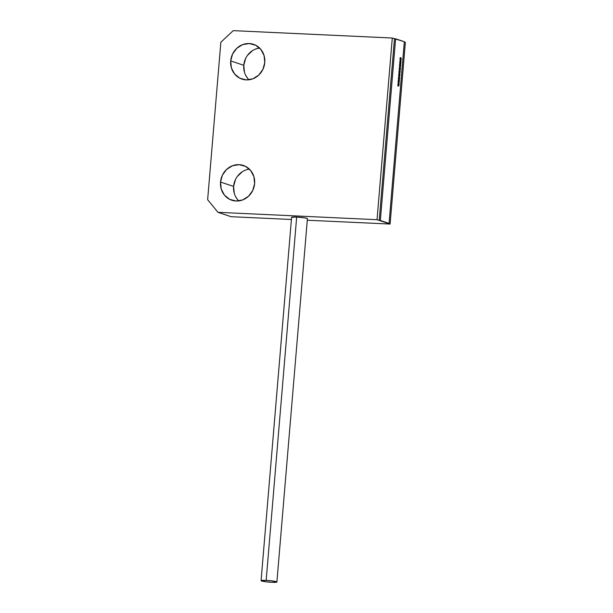 <?xml version="1.0" encoding="UTF-8"?>
<svg xmlns="http://www.w3.org/2000/svg" width="613" height="613" viewBox="0 0 613 613"><rect width="100%" height="100%" fill="white"/><g stroke="black" fill="none" stroke-linecap="round" stroke-linejoin="round"><path stroke-width="0.92" d="M399.071 84.655A1.617 0.59 -87.3 0 1 398.419 86.081A1.617 0.59 -87.3 0 1 397.914 84.272L398.144 85.874L398.802 85.736L398.734 82.924A1.617 0.59 -87.3 0 1 399.071 84.655M399.002 79.774A1.617 0.59 -87.3 0 1 399.331 81.506L399.262 76.625A1.617 0.59 -87.3 0 1 399.599 78.357A1.617 0.59 -87.3 0 1 399.002 79.774M399.791 70.326A1.617 0.59 -87.3 0 1 400.128 72.058L400.059 67.177A1.617 0.59 -87.3 0 1 400.389 68.909A1.617 0.59 -87.3 0 1 399.791 70.326M399.53 73.476A1.617 0.59 -87.3 0 1 399.86 75.207L399.53 73.476L400.128 72.058A1.617 0.59 -87.3 0 1 399.53 73.476M400.32 64.028A1.617 0.59 -87.3 0 1 400.657 65.76L400.588 60.879A1.617 0.59 -87.3 0 1 400.917 62.61A1.617 0.59 -87.3 0 1 400.32 64.028M400.366 60.81A1.617 0.59 -87.3 0 1 400.028 59.078A1.617 0.59 -87.3 0 1 400.68 57.653A1.617 0.59 -87.3 0 1 401.186 59.461L400.741 57.668L400.028 59.078L400.366 60.81L399.5 65.376L399.837 67.108L399.232 68.526L399.569 70.257L398.971 71.675L399.04 76.556L398.174 81.123L398.511 82.855L397.914 84.272A1.617 0.59 -87.3 0 1 398.511 82.855A1.617 0.59 -87.3 0 1 398.174 81.123A1.617 0.59 -87.3 0 1 398.772 79.705A1.617 0.59 -87.3 0 1 398.442 77.974A1.617 0.59 -87.3 0 1 399.04 76.556A1.617 0.59 -87.3 0 1 398.703 74.824A1.617 0.59 -87.3 0 1 399.301 73.407A1.617 0.59 -87.3 0 1 398.971 71.675A1.617 0.59 -87.3 0 1 399.569 70.257A1.617 0.59 -87.3 0 1 399.232 68.526A1.617 0.59 -87.3 0 1 399.837 67.108A1.617 0.59 -87.3 0 1 399.5 65.376A1.617 0.59 -87.3 0 1 400.097 63.959A1.617 0.59 -87.3 0 1 399.768 62.227A1.617 0.59 -87.3 0 1 400.366 60.81M244.48 72.303L243.767 65.292L230.695 60.932A18.313 16.972 108.5 0 1 253.537 44.343A18.313 16.972 108.5 0 1 264.778 62.511L262.893 69.399L258.709 75.123L252.847 78.809L246.211 79.889L239.806 78.203L234.61 74.004L231.407 67.943L230.695 60.932L232.572 54.036L236.764 48.312L242.625 44.634L249.261 43.554L255.667 45.239L260.862 49.431L264.065 55.499L264.778 62.511A18.313 16.972 108.5 0 1 241.936 79.092A18.313 16.972 108.5 0 1 230.695 60.932L243.767 65.292A18.313 16.972 -71.5 0 0 248.97 79.774M234.312 193.424L233.599 186.413L220.527 182.053A18.313 16.972 108.5 0 1 243.369 165.464A18.313 16.972 108.5 0 1 254.61 183.632L252.725 190.52L248.533 196.244L242.679 199.93L236.036 201.01L229.637 199.325L224.435 195.126L221.239 189.065L220.527 182.053L222.404 175.157L226.595 169.433L232.45 165.755L239.093 164.675L245.499 166.353L250.694 170.552L253.897 176.613L254.61 183.632A18.313 16.972 108.5 0 1 231.768 200.213A18.313 16.972 108.5 0 1 220.527 182.053L233.599 186.413A18.313 16.972 -71.5 0 0 238.802 200.895M404.296 42.029L405.362 42.381L390.106 224.059L387.929 223.339L390.106 224.059L405.362 42.381L404.296 42.029M379.217 220.427L377.033 219.699L392.289 38.021L394.473 38.749L379.217 220.427L387.929 223.339L389.063 223.385L404.319 41.707L392.289 38.021L233.239 30.65L220.856 42.236L207.638 199.692L217.983 212.328L377.033 219.699L379.217 220.427L394.473 38.749L395.607 38.795L380.351 220.481L379.217 220.427M231.055 216.696L291.405 219.492L231.055 216.696L217.983 212.328L377.033 219.699L392.289 38.021L233.239 30.65L220.856 42.236L207.638 199.692L217.983 212.328L231.055 216.696M307.274 220.228L390.106 224.059L307.274 220.228M247.683 78.372L245.79 75.522M259.575 48.029A18.313 16.972 -71.5 0 0 243.767 65.292L245.644 58.404M247.483 55.331L252.61 50.542M255.698 48.994L258.977 48.113M237.507 199.493L235.622 196.643M249.399 169.142A18.313 16.972 -71.5 0 0 233.599 186.413L235.476 179.525M237.315 176.452L242.441 171.655M389.063 223.385L380.351 220.481L395.607 38.795L404.319 41.707L389.063 223.385M398.734 82.924L399.331 81.506A1.617 0.59 -87.3 0 1 398.734 82.924M399.262 76.625L399.86 75.207A1.617 0.59 -87.3 0 1 399.262 76.625M400.059 67.177L400.657 65.76A1.617 0.59 -87.3 0 1 400.059 67.177M400.588 60.879L401.186 59.461A1.617 0.59 -87.3 0 1 400.588 60.879M296.669 217.04A7.938 0.759 -175.2 0 0 291.589 217.324L296.669 217.04L266.157 580.396L296.669 217.04L305.236 217.937L307.404 218.665A7.938 0.759 -175.2 0 0 296.669 217.04M271.82 582.289A7.938 0.759 4.8 0 1 261.077 580.68A7.938 0.759 4.8 0 1 266.157 580.396A7.938 0.759 4.8 0 1 276.9 582.013A7.938 0.759 4.8 0 1 271.82 582.289L265.766 581.775L261.084 580.664L266.157 580.396L272.203 580.917L276.892 582.021L271.82 582.289M397.898 84.456A1.617 0.59 -87.3 0 1 398.565 82.847A1.617 0.59 -87.3 0 1 399.078 84.471A1.617 0.59 -87.3 0 1 398.419 86.081A1.617 0.59 -87.3 0 1 397.898 84.456L398.557 82.847L399.063 83.851L398.856 85.613L398.205 85.95L397.898 84.456M398.166 81.307A1.617 0.59 -87.3 0 1 398.833 79.698A1.617 0.59 -87.3 0 1 399.347 81.322A1.617 0.59 -87.3 0 1 398.68 82.931A1.617 0.59 -87.3 0 1 398.166 81.307L398.825 79.698L399.324 80.701L399.124 82.464L398.465 82.801L398.166 81.307M398.427 78.157A1.617 0.59 -87.3 0 1 399.094 76.548A1.617 0.59 -87.3 0 1 399.607 78.173A1.617 0.59 -87.3 0 1 398.948 79.782A1.617 0.59 -87.3 0 1 398.427 78.157L399.086 76.548L399.592 77.552L399.385 79.315L398.734 79.652L398.427 78.157M398.695 75.008A1.617 0.59 -87.3 0 1 399.362 73.399A1.617 0.59 -87.3 0 1 399.875 75.024A1.617 0.59 -87.3 0 1 399.209 76.633A1.617 0.59 -87.3 0 1 398.695 75.008L399.354 73.399L399.852 74.403L399.653 76.165L398.994 76.502L398.695 75.008M398.956 71.859A1.617 0.59 -87.3 0 1 399.622 70.25A1.617 0.59 -87.3 0 1 400.136 71.874A1.617 0.59 -87.3 0 1 399.477 73.483A1.617 0.59 -87.3 0 1 398.956 71.859L399.615 70.25L400.12 71.254L399.914 73.016L399.262 73.361L398.956 71.859M399.224 68.71A1.617 0.59 -87.3 0 1 399.891 67.101A1.617 0.59 -87.3 0 1 400.404 68.725A1.617 0.59 -87.3 0 1 399.737 70.334A1.617 0.59 -87.3 0 1 399.224 68.71L399.883 67.101L400.381 68.104L400.182 69.867L399.523 70.211L399.224 68.71M399.484 65.56A1.617 0.59 -87.3 0 1 400.151 63.951A1.617 0.59 -87.3 0 1 400.664 65.576A1.617 0.59 -87.3 0 1 400.005 67.185A1.617 0.59 -87.3 0 1 399.484 65.56L400.143 63.951L400.649 64.955L400.442 66.717L399.791 67.062L399.484 65.56M399.753 62.411A1.617 0.59 -87.3 0 1 400.419 60.802A1.617 0.59 -87.3 0 1 400.933 62.426A1.617 0.59 -87.3 0 1 400.266 64.036A1.617 0.59 -87.3 0 1 399.753 62.411L400.412 60.802L400.91 61.806L400.71 63.568L400.051 63.913L399.753 62.411M400.013 59.262A1.617 0.59 -87.3 0 1 400.68 57.653A1.617 0.59 -87.3 0 1 401.193 59.277A1.617 0.59 -87.3 0 1 400.534 60.886A1.617 0.59 -87.3 0 1 400.013 59.262L400.672 57.653L401.178 58.656L400.971 60.419L400.32 60.764L400.013 59.262M397.845 86.05L398.419 86.081L397.845 86.05M291.589 217.324L261.077 580.68M307.412 218.649L276.9 582.013M400.68 57.653L400.113 57.63"/></g></svg>
